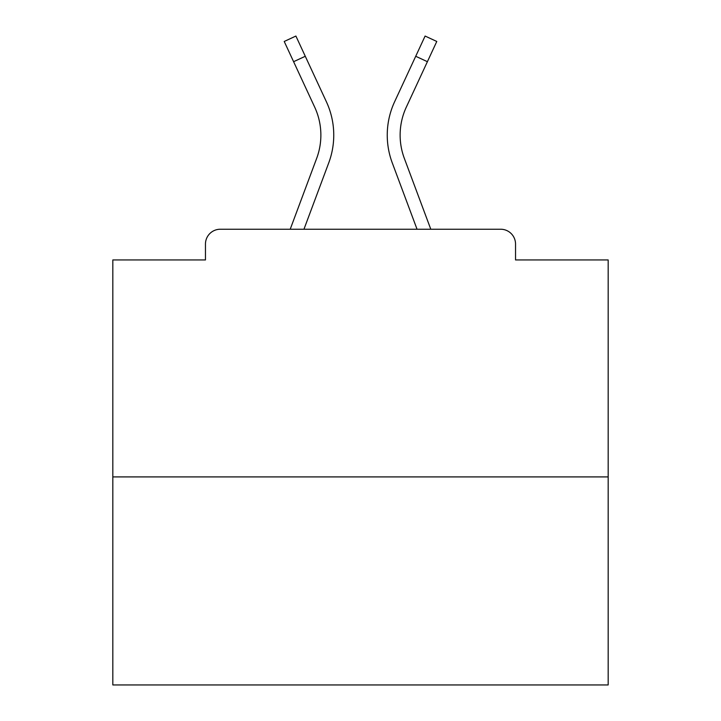 <?xml version="1.0" encoding="UTF-8"?>
<svg xmlns="http://www.w3.org/2000/svg" width="721" height="721" viewBox="0 0 721 721"><rect width="100%" height="100%" fill="white"/><g stroke="black" fill="none" stroke-linecap="round" stroke-linejoin="round"><path stroke-width="1.08" d="M515.542 259.948L515.542 244.095L515.542 259.948L608.173 259.948L608.173 684.95L112.827 684.95L112.827 259.948L205.458 259.948L205.458 244.095L205.458 259.948M608.173 476.905L112.827 476.905M515.542 244.095A14.862 14.862 0 0 0 500.68 229.233L220.32 229.233A14.862 14.862 0 0 0 205.458 244.095M500.68 229.233L430.788 229.233L404.319 158.332A66.377 66.377 0 0 1 400.128 135.115A66.377 66.377 0 0 0 404.319 158.332A66.377 66.377 0 0 1 400.128 135.115A66.377 66.377 0 0 0 404.319 158.332A66.377 66.377 0 0 1 400.128 135.115A66.377 66.377 0 0 0 404.319 158.332A66.377 66.377 0 0 1 400.128 135.115A66.377 66.377 0 0 0 404.319 158.332A66.377 66.377 0 0 1 400.128 135.115A66.377 66.377 0 0 0 404.319 158.332A66.377 66.377 0 0 1 400.128 135.115A66.377 66.377 0 0 0 404.319 158.332A66.377 66.377 0 0 1 400.128 135.115A66.377 66.377 0 0 0 404.319 158.332A66.377 66.377 0 0 1 400.128 135.115A66.377 66.377 0 0 0 404.319 158.332A66.377 66.377 0 0 1 400.128 135.115A66.377 66.377 0 0 0 404.319 158.332A66.377 66.377 0 0 1 400.128 135.115A66.377 66.377 0 0 0 404.319 158.332A66.377 66.377 0 0 1 400.128 135.115A66.377 66.377 0 0 0 404.319 158.332A66.377 66.377 0 0 1 400.128 135.115A66.377 66.377 0 0 0 404.319 158.332A66.377 66.377 0 0 1 400.128 135.115A66.377 66.377 0 0 0 404.319 158.332A66.377 66.377 0 0 1 400.128 135.115A66.377 66.377 0 0 0 404.319 158.332A66.377 66.377 0 0 1 400.128 135.115A66.377 66.377 0 0 0 404.319 158.332A66.377 66.377 0 0 1 400.128 135.115A66.377 66.377 0 0 0 404.319 158.332A66.377 66.377 0 0 1 400.128 135.115A66.377 66.377 0 0 0 404.319 158.332A66.377 66.377 0 0 1 400.128 135.115A66.377 66.377 0 0 0 404.319 158.332A66.377 66.377 0 0 1 400.128 135.115A66.377 66.377 0 0 0 404.319 158.332A66.377 66.377 0 0 1 400.128 135.115A66.377 66.377 0 0 0 404.319 158.332A66.377 66.377 0 0 1 400.128 135.115A66.377 66.377 0 0 0 404.319 158.332A66.377 66.377 0 0 1 406.293 107.186A66.377 66.377 0 0 0 400.128 135.115A66.377 66.377 0 0 1 406.293 107.186A66.377 66.377 0 0 0 400.128 135.115A66.377 66.377 0 0 1 406.293 107.186A66.377 66.377 0 0 0 400.128 135.115A66.377 66.377 0 0 1 406.293 107.186A66.377 66.377 0 0 0 400.128 135.115A66.377 66.377 0 0 1 406.293 107.186A66.377 66.377 0 0 0 400.128 135.115A66.377 66.377 0 0 1 406.293 107.186A66.377 66.377 0 0 0 400.128 135.115A66.377 66.377 0 0 1 406.293 107.186A66.377 66.377 0 0 0 400.128 135.115A66.377 66.377 0 0 1 406.293 107.186A66.377 66.377 0 0 0 400.128 135.115A66.377 66.377 0 0 1 406.293 107.186A66.377 66.377 0 0 0 400.128 135.115A66.377 66.377 0 0 1 406.293 107.186A66.377 66.377 0 0 0 400.128 135.115A66.377 66.377 0 0 1 406.293 107.186A66.377 66.377 0 0 0 400.128 135.115A66.377 66.377 0 0 1 406.293 107.186A66.377 66.377 0 0 0 400.128 135.115A66.377 66.377 0 0 1 406.293 107.186A66.377 66.377 0 0 0 400.128 135.115A66.377 66.377 0 0 1 406.293 107.186A66.377 66.377 0 0 0 400.128 135.115A66.377 66.377 0 0 1 406.293 107.186A66.377 66.377 0 0 0 400.128 135.115A66.377 66.377 0 0 1 406.293 107.186A66.377 66.377 0 0 0 400.128 135.115A66.377 66.377 0 0 1 406.293 107.186A66.377 66.377 0 0 0 400.128 135.115A66.377 66.377 0 0 1 406.293 107.186A66.377 66.377 0 0 0 400.128 135.115A66.377 66.377 0 0 1 406.293 107.186A66.377 66.377 0 0 0 400.128 135.115A66.377 66.377 0 0 1 406.293 107.186A66.377 66.377 0 0 0 400.128 135.115A66.377 66.377 0 0 1 406.293 107.186A66.377 66.377 0 0 0 400.128 135.115A66.377 66.377 0 0 1 406.293 107.186L427.4 61.691L415.72 56.274L425.102 36.05L436.782 41.467L427.4 61.691M293.6 61.691L284.218 41.467L295.898 36.05L305.28 56.274L293.6 61.691L314.707 107.186A66.377 66.377 0 0 1 316.681 158.332L290.212 229.233L220.32 229.233M303.956 229.233L328.749 162.838A79.256 79.256 0 0 0 326.388 101.76L305.28 56.274M417.044 229.233L392.251 162.838A79.256 79.256 0 0 1 394.612 101.76L415.72 56.274M316.681 158.332L290.212 229.233L316.681 158.332A66.377 66.377 0 0 0 320.872 135.115A66.377 66.377 0 0 1 316.681 158.332M314.707 107.186A66.377 66.377 0 0 1 320.872 135.115A66.377 66.377 0 0 0 314.707 107.186"/></g></svg>
